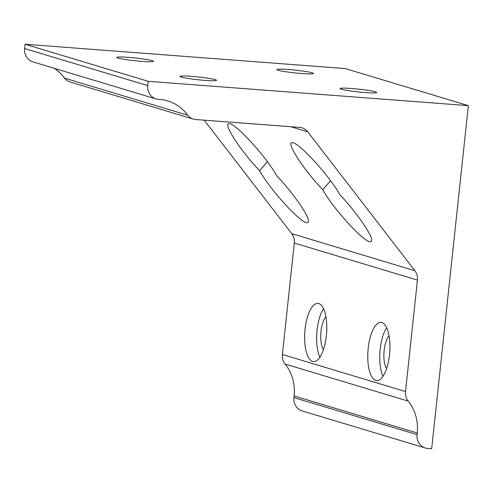 <?xml version="1.0" encoding="UTF-8"?>
<svg xmlns="http://www.w3.org/2000/svg" width="493" height="493" viewBox="0 0 493 493"><rect width="100%" height="100%" fill="white"/><g stroke="black" fill="none" stroke-linecap="round" stroke-linejoin="round"><path stroke-width="0.74" d="M187.66 115.202A43.267 40.001 106.8 0 0 167.848 100.966A43.267 40.001 106.8 0 0 159.177 99.444L158.401 99.389A12.978 11.998 -73.2 0 1 156.041 98.945A12.978 11.998 -73.2 0 1 147.777 85.609L148.233 81.32L468.35 105.631L431.683 448.741L427.684 448.439A12.978 11.998 -73.2 0 1 425.317 447.995A12.978 11.998 -73.2 0 1 417.053 434.653L417.232 433.002A43.261 39.995 106.8 0 0 408.222 401.111A12.978 11.998 -73.2 0 1 405.523 391.547L417.435 280.092A12.978 11.998 106.8 0 0 414.89 270.725L307.737 131.822A12.978 11.998 106.8 0 0 302.018 127.853A12.978 11.998 106.8 0 0 299.652 127.41L195.666 119.516A12.978 11.998 -73.2 0 1 193.299 119.078A12.978 11.998 -73.2 0 1 187.66 115.202L64.534 78.134A43.267 40.001 106.8 0 0 54.212 68.293M425.317 447.995L302.197 410.934A12.978 11.998 -73.2 0 1 293.933 397.592L294.105 395.934A43.261 39.995 106.8 0 0 285.102 364.05A12.978 11.998 -73.2 0 1 282.397 354.485L294.309 243.024A12.978 11.998 106.8 0 0 291.764 233.664L204.207 120.163M318.798 303.552A29.198 10.901 -85.7 0 0 317.917 303.386A29.198 10.901 -85.7 0 0 304.933 330.489A29.198 10.901 -85.7 0 0 312.611 361.455A29.198 10.901 -85.7 0 0 313.493 361.622A29.198 10.901 -85.7 0 0 326.477 334.525A29.198 10.901 -85.7 0 0 318.798 303.552M381.939 322.564A29.198 10.901 -85.7 0 0 381.058 322.397A29.198 10.901 -85.7 0 0 368.074 349.494A29.198 10.901 -85.7 0 0 375.752 380.46A29.198 10.901 -85.7 0 0 376.634 380.627A29.198 10.901 -85.7 0 0 389.618 353.53A29.198 10.901 -85.7 0 0 381.939 322.564M259.601 170.658C240.541 150.932 222.053 122.282 229.3 123.706C235.531 123.114 266.929 157.587 276.764 175.822C292.743 192.424 309.592 216.686 308.519 221.56L307.866 222.657L306.27 222.614C298.678 221.117 269.036 188.116 259.601 170.658L267.409 161.704M322.742 189.663C303.682 169.937 285.194 141.288 292.441 142.717C298.672 142.12 330.07 176.593 339.905 194.827C355.884 211.435 372.733 235.697 371.66 240.566L371.001 241.662L369.411 241.619C361.819 240.122 332.177 207.128 322.742 189.663L330.55 180.715M193.299 119.078L70.179 82.011A12.978 11.998 -73.2 0 1 64.534 78.134M156.041 98.945L32.914 61.884A12.978 11.998 -73.2 0 1 24.65 48.548L25.106 44.259L345.223 68.57L468.35 105.631M148.233 81.32L25.106 44.259M312.192 72.81A18.383 1.399 -173.9 0 1 313.468 73.475A18.383 1.399 -173.9 0 1 298.53 73.254A18.383 1.399 -173.9 0 1 278.181 70.228A18.383 1.399 -173.9 0 1 276.906 69.568A18.383 1.399 -173.9 0 1 291.844 69.784A18.383 1.399 -173.9 0 1 312.192 72.81M375.333 91.815A18.383 1.399 -173.9 0 1 376.609 92.481A18.383 1.399 -173.9 0 1 361.671 92.265A18.383 1.399 -173.9 0 1 341.322 89.233A18.383 1.399 -173.9 0 1 340.047 88.574A18.383 1.399 -173.9 0 1 354.985 88.789A18.383 1.399 -173.9 0 1 375.333 91.815M152.134 60.657A18.383 1.399 -173.9 0 1 153.409 61.317A18.383 1.399 -173.9 0 1 138.471 61.101A18.383 1.399 -173.9 0 1 118.123 58.075A18.383 1.399 -173.9 0 1 116.847 57.41A18.383 1.399 -173.9 0 1 131.785 57.632A18.383 1.399 -173.9 0 1 152.134 60.657M215.275 79.663A18.383 1.399 -173.9 0 1 216.55 80.328A18.383 1.399 -173.9 0 1 201.612 80.106A18.383 1.399 -173.9 0 1 181.264 77.081A18.383 1.399 -173.9 0 1 179.988 76.421A18.383 1.399 -173.9 0 1 194.926 76.637A18.383 1.399 -173.9 0 1 215.275 79.663M325.928 316.746A18.383 6.865 -85.7 0 0 320.863 332.898A18.383 6.865 -85.7 0 0 323.433 349.623M323.55 308.686A29.198 10.901 -85.7 0 0 319.865 357.24M389.069 335.758A18.383 6.865 -85.7 0 0 384.004 351.903A18.383 6.865 -85.7 0 0 386.567 368.635M386.691 327.691A29.198 10.901 -85.7 0 0 383.006 376.245M417.053 434.653L293.933 397.592M417.232 433.002L294.105 395.934M408.222 401.111L285.102 364.05M405.523 391.547L282.397 354.485M417.435 280.092L294.309 243.024M414.89 270.725L291.764 233.664M307.737 131.822L290.858 126.744M147.777 85.609L24.65 48.548"/></g></svg>
